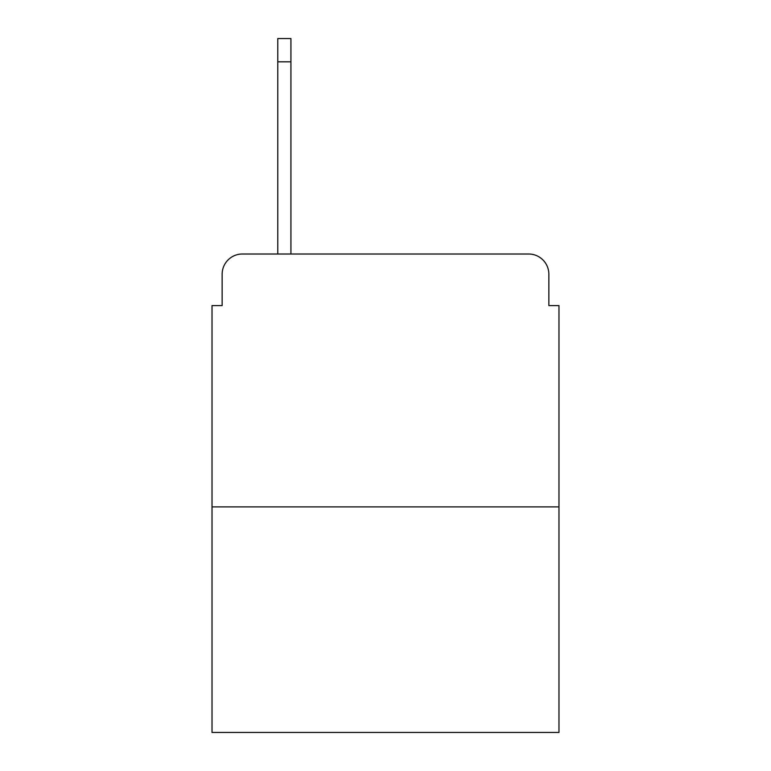 <?xml version="1.0" encoding="UTF-8"?>
<svg xmlns="http://www.w3.org/2000/svg" width="771" height="771" viewBox="0 0 771 771"><rect width="100%" height="100%" fill="white"/><g stroke="black" fill="none" stroke-linecap="round" stroke-linejoin="round"><path stroke-width="1.16" d="M222.144 274.235L222.144 305.586L222.144 274.235A20.229 20.229 0 0 1 242.373 254.006L277.772 254.006L277.772 38.55L290.927 38.55L290.927 254.006L306.598 254.006M558.975 506.884L212.025 506.884L212.025 732.45L558.975 732.45L558.975 305.586L548.856 305.586L548.856 274.235A20.229 20.229 0 0 0 528.627 254.006L242.373 254.006M212.025 506.884L212.025 305.586L222.144 305.586M464.402 254.006L528.627 254.006M548.856 305.586L548.856 274.235M277.772 61.815L290.927 61.815"/></g></svg>
